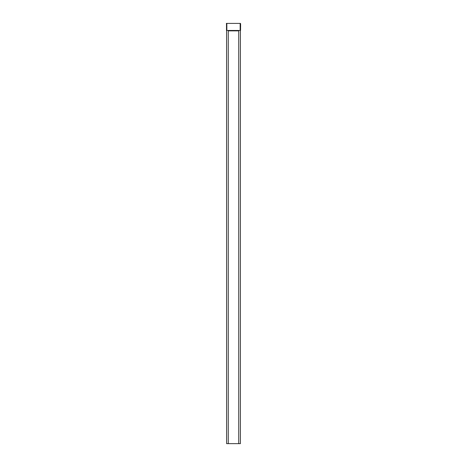<?xml version="1.0" encoding="UTF-8"?>
<svg xmlns="http://www.w3.org/2000/svg" width="467" height="467" viewBox="0 0 467 467"><rect width="100%" height="100%" fill="white"/><g stroke="black" fill="none" stroke-linecap="round" stroke-linejoin="round"><path stroke-width="0.7" d="M240.598 23.764L240.598 27.068L240.499 23.764M226.612 30.875L226.501 23.764L226.501 30.46M226.583 30.793L226.612 443.65L238.736 443.65L238.736 30.46L240.552 30.46M226.612 30.46L228.264 30.46L228.264 443.65M238.736 443.65L240.388 443.65L240.388 30.46M240.417 30.46L240.598 27.068M240.499 30.46L240.598 28.586M226.402 23.764L226.402 23.35L226.501 23.764M240.499 23.414L226.501 23.414M240.499 28.586L240.499 27.068M238.736 30.875L228.264 30.875M238.736 30.74L228.264 30.74M238.736 30.542L228.264 30.542M238.736 30.46L228.264 30.46M226.845 23.42L226.845 30.46M240.155 23.42L240.155 30.46"/></g></svg>
